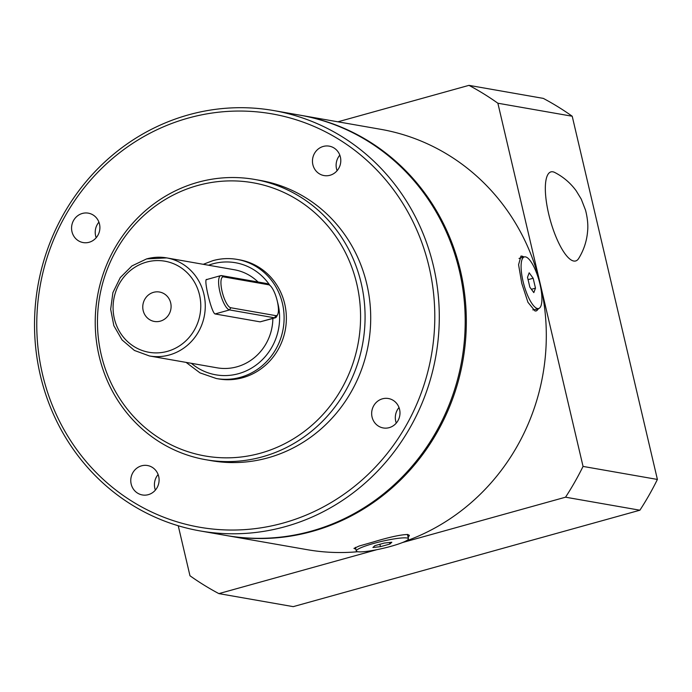 <?xml version="1.0" encoding="UTF-8"?>
<svg xmlns="http://www.w3.org/2000/svg" width="692" height="692" viewBox="0 0 692 692"><rect width="100%" height="100%" fill="white"/><g stroke="black" fill="none" stroke-linecap="round" stroke-linejoin="round"><path stroke-width="1.04" d="M409.301 535.245A28.45 3.763 -13.2 0 1 407.951 536.689M355.809 548.92A28.45 3.763 -13.2 0 1 355.385 548.86A28.45 3.763 -13.2 0 1 354.001 548.28M408.159 537.58L409.379 535.452L407.847 534.501C400.971 534.587 389.371 537.104 373.066 542.052L359.113 546.04L353.984 548.445L355.861 549.145M520.86 256.144A28.45 8.339 -105.5 0 1 521.915 256.135A28.45 8.339 -105.5 0 1 523.896 257.035M538.246 308.632A28.45 8.339 -105.5 0 1 536.101 310.967M524.181 256.957L520.981 256.109L518.576 264.716L521.768 283.365L527.944 302.292L535.011 310.985L536.222 310.933L538.843 308.459M226.561 535.556A213.378 202.047 -80.1 0 0 227.123 535.66A213.378 202.047 -80.1 0 0 312.239 531.395A213.378 202.047 -80.1 0 0 466.244 315.344A213.378 202.047 -80.1 0 0 300.752 115.305A213.378 202.047 -80.1 0 0 300.19 115.209M405.633 541.153A213.378 202.047 -80.1 0 0 545.902 322.031A213.378 202.047 -80.1 0 0 380.73 129.309L300.752 115.305M227.123 535.66L307.101 549.664A213.378 202.047 -80.1 0 0 357.747 551.732M200.092 530.92L225.999 535.461A213.378 202.047 -80.1 0 0 311.115 531.197A213.378 202.047 -80.1 0 0 465.119 315.154A213.378 202.047 -80.1 0 0 299.627 115.106L273.721 110.564A213.378 202.047 99.9 0 1 439.212 310.613A213.378 202.047 99.9 0 1 285.199 526.664A213.378 202.047 99.9 0 1 200.092 530.92A213.378 202.047 99.9 0 1 34.6 330.88A213.378 202.047 99.9 0 1 188.605 114.829A213.378 202.047 99.9 0 1 273.721 110.564M283.27 523.031A209.823 198.673 -80.1 0 0 429.049 266.792A209.823 198.673 -80.1 0 0 188.285 118.064A209.823 198.673 -80.1 0 0 42.515 374.311A209.823 198.673 -80.1 0 0 283.27 523.031M260.417 453.208A138.694 131.333 -80.1 0 0 356.778 283.832A138.694 131.333 -80.1 0 0 197.627 185.517A138.694 131.333 -80.1 0 0 101.266 354.901A138.694 131.333 -80.1 0 0 260.417 453.208M197.947 182.281A142.249 134.698 99.9 0 1 254.691 179.444A142.249 134.698 99.9 0 1 365.021 312.81A142.249 134.698 99.9 0 1 262.346 456.841A142.249 134.698 99.9 0 1 205.602 459.678A142.249 134.698 99.9 0 1 95.28 326.321A142.249 134.698 99.9 0 1 197.947 182.281M222.089 291.418A16.003 4.688 74.5 0 0 230.782 307.75L275.84 315.647A16.003 4.688 74.5 0 0 277.682 314.488A16.003 4.688 74.5 0 0 276.731 298.944A16.003 4.688 74.5 0 0 269.517 285.139A16.003 4.688 74.5 0 0 268.591 284.758L223.533 276.869A16.003 4.688 74.5 0 0 222.089 291.418M277.682 314.488L276.653 316.538A17.784 5.216 -105.5 0 1 275.338 317.792A17.784 5.216 -105.5 0 1 274.603 317.818L229.545 309.921A17.784 5.216 -105.5 0 1 219.883 291.782A17.784 5.216 -105.5 0 1 220.757 275.632A17.784 5.216 -105.5 0 1 221.492 275.606L266.55 283.495A17.784 5.216 -105.5 0 1 267.579 283.919L269.517 285.139M207.003 279.637C202.799 276.368 211.337 312.819 215.056 313.952L260.114 321.849L275.338 317.792M153.546 292.327A14.939 14.143 -80.1 0 0 142.768 307.447A14.939 14.143 -80.1 0 0 154.351 321.451A14.939 14.143 -80.1 0 0 160.31 321.149A14.939 14.143 -80.1 0 0 171.088 306.028A14.939 14.143 -80.1 0 0 159.506 292.024A14.939 14.143 -80.1 0 0 153.546 292.327M146.782 258.886A49.789 47.142 99.9 0 1 166.642 257.891L234.233 269.733A49.789 47.142 99.9 0 1 258.073 282.016M272.864 318.476A49.789 47.142 99.9 0 1 236.906 366.821A49.789 47.142 99.9 0 1 217.054 367.815L149.463 355.973A49.789 47.142 99.9 0 0 169.324 354.979A49.789 47.142 99.9 0 0 205.256 304.567A49.789 47.142 99.9 0 0 166.642 257.891L146.635 258.894L131.956 265.91L120.27 277.596L112.9 292.621L110.668 309.281L113.843 325.673L122.06 339.936L134.404 350.446L149.463 355.973M213.084 260.625A60.455 57.246 99.9 0 1 237.2 259.422L239.449 259.811A60.455 57.246 99.9 0 1 286.341 316.495A60.455 57.246 99.9 0 1 242.702 377.711A60.455 57.246 99.9 0 1 218.594 378.913L216.337 378.524A60.455 57.246 99.9 0 0 240.453 377.313A60.455 57.246 99.9 0 0 284.083 316.097A60.455 57.246 99.9 0 0 237.2 259.422C229.052 258.012 220.964 258.419 212.937 260.633L203.266 264.309M323.25 146.445A14.939 14.143 -80.1 0 0 312.464 161.565A14.939 14.143 -80.1 0 0 324.055 175.569A14.939 14.143 -80.1 0 0 330.006 175.266A14.939 14.143 -80.1 0 0 340.793 160.146A14.939 14.143 -80.1 0 0 329.202 146.142A14.939 14.143 -80.1 0 0 323.25 146.445M339.815 155.155A14.939 14.143 -80.1 0 0 337.09 170.699M82.357 213.447A14.939 14.143 -80.1 0 0 71.57 228.568A14.939 14.143 -80.1 0 0 83.161 242.572A14.939 14.143 -80.1 0 0 89.112 242.278A14.939 14.143 -80.1 0 0 99.899 227.149A14.939 14.143 -80.1 0 0 88.308 213.153A14.939 14.143 -80.1 0 0 82.357 213.447M98.921 222.158A14.939 14.143 -80.1 0 0 96.197 237.711M141.549 465.828A14.939 14.143 -80.1 0 0 130.771 480.949A14.939 14.143 -80.1 0 0 142.353 494.953A14.939 14.143 -80.1 0 0 148.313 494.659A14.939 14.143 -80.1 0 0 159.091 479.53A14.939 14.143 -80.1 0 0 147.508 465.526A14.939 14.143 -80.1 0 0 141.549 465.828M158.122 474.539A14.939 14.143 -80.1 0 0 155.397 490.092M382.442 398.817A14.939 14.143 -80.1 0 0 371.665 413.946A14.939 14.143 -80.1 0 0 383.247 427.95A14.939 14.143 -80.1 0 0 389.207 427.647A14.939 14.143 -80.1 0 0 399.985 412.527A14.939 14.143 -80.1 0 0 388.402 398.523A14.939 14.143 -80.1 0 0 382.442 398.817M399.016 407.536A14.939 14.143 -80.1 0 0 396.291 423.08M205.602 459.678L211.233 460.664A142.249 134.698 -80.1 0 0 267.977 457.827A142.249 134.698 -80.1 0 0 370.652 313.796A142.249 134.698 -80.1 0 0 260.322 180.43L254.691 179.444M376.725 549.716L218.88 593.615A284.507 269.396 99.9 0 1 189.971 575.761L178.242 525.756M337.912 121.809L468.96 85.358A284.507 269.396 99.9 0 1 497.868 103.22L572.215 116.239L657.4 479.444L583.053 466.417A284.507 269.396 99.9 0 1 565.546 497.193L639.892 510.212L293.226 606.642L218.88 593.615M497.868 103.22L583.053 466.417M572.215 116.239A284.507 269.396 99.9 0 0 543.298 98.385L468.96 85.358M565.546 497.193L402.476 542.545M657.4 479.444A284.507 269.396 99.9 0 1 639.892 510.212M573.772 261.031A46.234 13.555 -105.5 0 1 548.661 213.854A46.234 13.555 -105.5 0 1 552.839 171.806A46.234 13.555 -105.5 0 1 554.742 172.464C563.374 176.927 570.537 183.051 576.211 190.836L581.245 199.106L585.562 210.247C587.594 218.274 588.261 225.445 587.551 231.768C586.704 241.326 583.737 250.236 578.668 258.479A46.234 13.555 -105.5 0 1 573.772 261.031M525.444 256.87A26.78 7.846 74.5 0 0 524.328 256.914A26.78 7.846 74.5 0 0 523.463 283.028A26.78 7.846 74.5 0 0 537.563 308.554A26.78 7.846 74.5 0 0 538.679 308.511A26.78 7.846 74.5 0 0 539.544 282.405A26.78 7.846 74.5 0 0 525.444 256.87M538.679 308.511L533.99 309.817A26.78 7.846 -105.5 0 1 532.883 309.86A26.78 7.846 -105.5 0 1 532.849 309.852M519.026 258.488A26.78 7.846 -105.5 0 1 519.64 258.22L524.328 256.914M533.16 278.253L535.478 288.166L533.826 292.621L529.847 287.171L527.52 277.267L529.181 272.804L533.16 278.253L528.082 279.663M531.395 289.299L535.478 288.166M407.034 538.004A26.78 3.538 166.8 0 0 377.668 542.372A26.78 3.538 166.8 0 0 356.293 550.979A26.78 3.538 166.8 0 0 357.703 551.723A26.78 3.538 166.8 0 0 387.062 547.355A26.78 3.538 166.8 0 0 408.436 538.748A26.78 3.538 166.8 0 0 407.034 538.004M389.907 544.042L380.453 546.671L372.91 547.493L374.822 545.685L384.276 543.056L391.819 542.234L389.907 544.042L389.544 542.485M379.891 544.275L380.453 546.671M230.782 307.75L229.545 309.921L215.056 313.952M260.114 321.849L274.603 317.818L275.84 315.647M167.395 351.354A46.234 43.778 -80.1 0 0 199.512 294.896A46.234 43.778 -80.1 0 0 146.462 262.121A46.234 43.778 -80.1 0 0 114.344 318.579A46.234 43.778 -80.1 0 0 167.395 351.354M191.355 363.317A56.9 53.881 -80.1 0 0 238.524 373.68A56.9 53.881 -80.1 0 0 277.466 301.911M269.915 285.424A56.9 53.881 -80.1 0 0 212.764 263.86A56.9 53.881 -80.1 0 0 208.534 265.235M266.55 283.495L268.591 284.758M223.533 276.869L221.492 275.606M186.087 362.392L199.997 372.884L216.337 378.524M206.32 279.646L220.757 275.632M356.293 550.979L355.437 547.337M408.436 538.748L407.424 534.44"/></g></svg>

